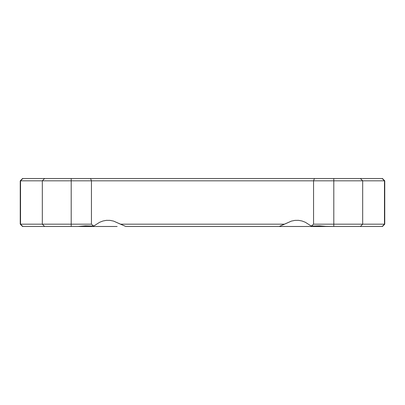 <?xml version="1.0" encoding="UTF-8"?>
<svg xmlns="http://www.w3.org/2000/svg" width="405" height="405" viewBox="0 0 405 405"><rect width="100%" height="100%" fill="white"/><g stroke="black" fill="none" stroke-linecap="round" stroke-linejoin="round"><path stroke-width="0.61" d="M327.503 226.481L125.808 226.481L113.542 221.084L109.957 220.371L106.388 220.345L102.931 221.008L99.635 222.279L93.666 226.101L91.444 224.178L71.199 224.178L71.199 180.822L91.444 180.822L91.444 224.178L91.444 180.822L333.801 180.822L333.801 224.178L313.556 224.178L313.556 180.822L313.556 224.178L311.334 226.101L305.319 222.259L302.029 220.998L298.561 220.34L294.997 220.376L291.423 221.095L284.523 224.178L120.477 224.178L125.808 226.481L279.192 226.481L291.423 221.095L294.997 220.376L298.561 220.34L302.029 220.998L305.319 222.259L311.334 226.101L319.423 225.869L327.503 226.481L333.801 226.481L311.334 226.101L313.556 224.178L362.677 224.178L362.677 180.822L384.466 180.822L384.466 224.178L362.677 224.178L362.677 180.822L333.801 180.822L333.801 226.481L333.801 224.178L362.677 224.178L360.394 226.481L333.801 226.481L360.394 226.481L362.677 224.178L384.75 224.178L384.75 180.822L384.466 180.822L384.466 224.178L382.188 226.481L360.394 226.481L382.188 226.481L384.75 224.178L384.75 180.822L382.447 178.519L22.553 178.519L20.25 180.822L20.25 224.178L20.534 224.178L20.534 180.822L42.322 180.822L42.322 224.178L20.534 224.178L20.534 180.822L20.25 180.822L20.25 224.178L22.553 226.481L20.25 224.178M117.151 226.481L79.183 226.481M279.192 226.481L284.523 224.178L120.477 224.178L113.542 221.084L109.957 220.371L106.388 220.345L102.931 221.008L99.635 222.279L93.666 226.101L77.497 226.481L85.576 225.869L93.666 226.101L91.444 224.178L71.199 224.178L71.199 226.481L77.497 226.481L22.553 226.481L20.534 224.178L22.812 226.481L44.606 226.481L42.322 224.178L71.199 224.178L71.199 180.822L42.322 180.822L42.322 224.178L20.534 224.178M384.75 224.178L382.447 226.481L384.466 224.178M325.817 226.481L294.227 226.481M384.466 180.822L362.677 180.822L360.394 178.519L382.188 178.519L384.466 180.822L382.447 178.519L384.75 180.822M20.534 180.822L22.812 178.519L44.606 178.519L42.322 180.822L20.25 180.822L22.812 178.519L20.25 180.822M333.801 180.822L362.677 180.822L360.394 178.519L333.801 178.519L333.801 180.822L313.556 180.822L314.422 178.519L333.801 178.519L333.801 180.822M314.422 178.519L313.556 180.822L91.444 180.822L90.578 178.519L314.422 178.519M91.444 180.822L71.199 180.822L71.199 178.519L90.578 178.519L91.444 180.822M71.199 178.519L44.606 178.519L42.322 180.822L71.199 180.822L71.199 178.519M44.606 226.481L71.199 226.481L71.199 224.178L42.322 224.178L44.606 226.481"/></g></svg>
